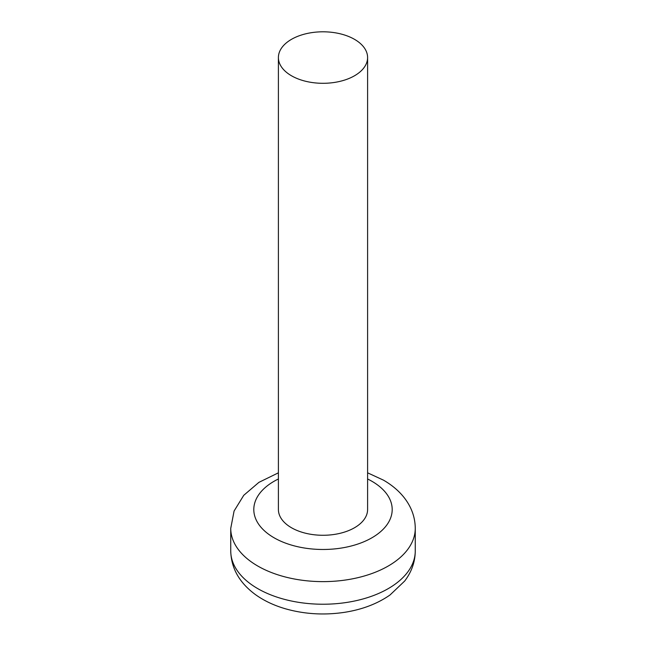 <?xml version="1.0" encoding="UTF-8"?>
<svg xmlns="http://www.w3.org/2000/svg" width="646" height="646" viewBox="0 0 646 646"><rect width="100%" height="100%" fill="white"/><g stroke="black" fill="none" stroke-linecap="round" stroke-linejoin="round"><path stroke-width="0.97" d="M367.598 57.551L367.598 509.532A44.598 25.751 180 0 1 323 535.276A44.598 25.751 180 0 1 278.402 509.532L278.402 57.551A44.598 25.751 180 0 1 305.938 33.762A44.598 25.751 180 0 1 354.533 39.349A44.598 25.751 180 0 1 367.598 57.551A44.598 25.751 180 0 1 323 83.302A44.598 25.751 180 0 1 278.402 57.551M367.598 478.985A69.195 39.947 180 0 1 371.926 481.286A69.195 39.947 180 0 1 370.521 538.57A69.195 39.947 180 0 1 271.377 536.132A69.195 39.947 180 0 1 278.402 478.985M278.402 472.824L258.909 482.36L243.76 495.296L234.086 511.018L230.743 528.363A92.257 53.263 0 0 0 323 581.626A92.257 53.263 0 0 0 415.257 528.363C415.184 517.543 411.655 507.522 404.679 498.292C399.228 491.202 392.154 485.154 383.458 480.139L367.598 472.824M415.257 528.363L415.257 550.965A92.257 53.263 180 0 1 323 604.228A92.257 53.263 180 0 1 230.743 550.965L230.743 528.363M415.257 550.965C415.184 561.786 411.655 571.807 404.679 581.037L390.022 594.982C377.272 603.857 361.946 609.663 344.052 612.4C323.783 615.355 304.153 614.128 285.169 608.71C273.904 605.407 264.028 600.732 255.55 594.683C239.432 582.862 231.163 568.286 230.743 550.965"/></g></svg>
